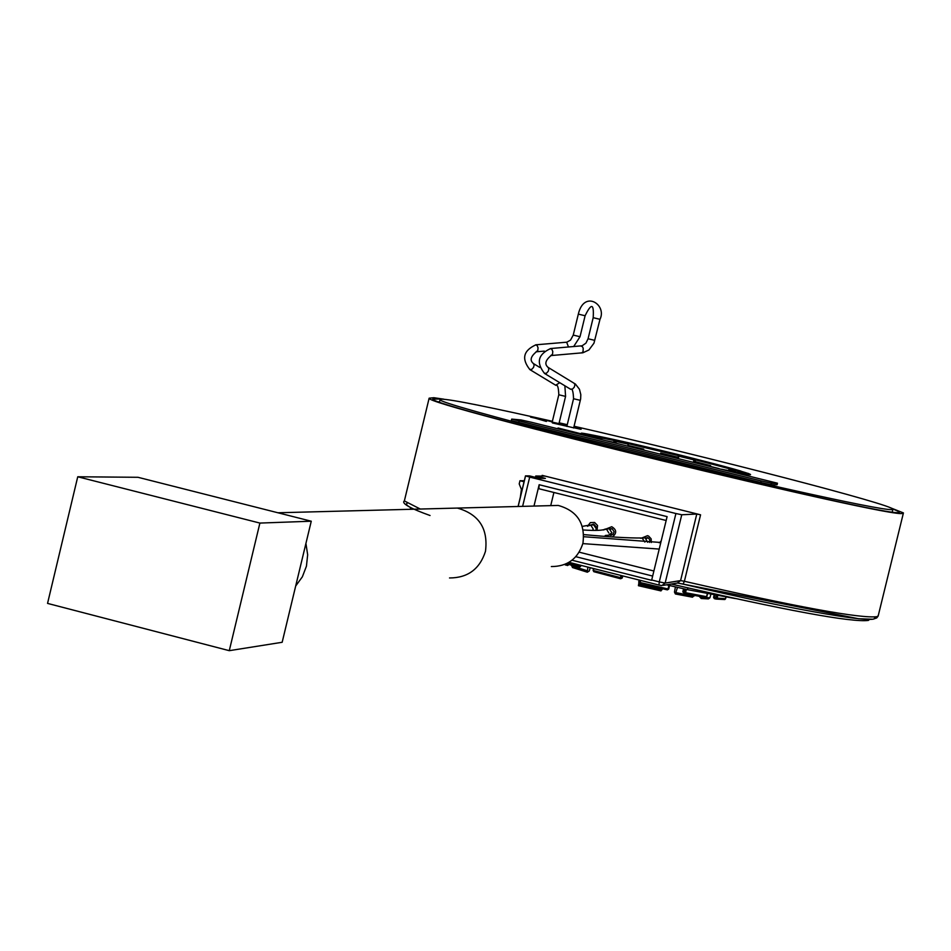 <?xml version="1.0" encoding="UTF-8"?>
<svg xmlns="http://www.w3.org/2000/svg" width="951" height="951" viewBox="0 0 951 951"><rect width="100%" height="100%" fill="white"/><g stroke="black" fill="none" stroke-linecap="round" stroke-linejoin="round"><path stroke-width="1.43" d="M628.302 445.567L628.064 443.356L614.774 440.384L628.064 443.356L627.981 445.508L628.492 444.236M628.326 445.484L643.708 449.145L627.981 445.508M633.806 446.827L633.651 447.493M616.082 442.916L615.059 442.667L616.034 440.717L628.064 443.356L628.302 444.2L614.12 441.014L613.799 442.334L614.774 440.384L613.87 440.943L616.034 440.717L616.082 442.916L611.374 441.989M613.799 442.334L615.059 442.667M606.69 440.836L613.74 442.286L614.049 441.002M587.849 567.105L587.338 572.205L589.24 571.016L590.262 567.711M587.338 572.205L572.466 567.521L571.634 565.274M587.254 572.169L572.466 567.521M666.544 584.817L687.454 589.656L735.289 598.559M687.87 587.92L687.454 589.656M410.356 507.501L411.296 509.272M671.263 584.045C785.728 610.459 851.442 622.584 868.394 620.421L869.452 619.434M524.06 481.753L519.971 480.73L519.21 483.916L521.41 489.385L520.375 496.993M519.971 480.73L524.31 480.766M535.413 477.354L535.746 475.999L545.399 478.401L539.312 478.329L529.588 475.904L525.487 475.869L529.695 477.093L675.911 513.528L681.76 514.764L696.774 514.051L700.566 514.812L684.387 581.287C796.997 607.047 861.273 618.828 877.238 616.628L878.272 615.57L903.367 513.171M533.986 506.063L539.158 484.725L667.103 516.631L651.625 580.3L572.05 560.222M539.158 484.725L538.896 488.731L666.164 520.494M553.91 492.475L550.724 505.623M535.746 475.999L544.495 476.13L542.141 475.369L700.566 514.812M889.375 507.358L903.426 512.922L902.535 513.374C894.618 519.401 422.458 404.448 429.139 398.184L433.834 397.708L443.939 399.194M892.193 508.642L899.694 512.007L898.802 512.458C890.671 518.295 426.286 405.233 432.836 399.063L440.884 399.04M439.493 401.976L440.051 399.682C440.063 397.387 472.385 403.438 537.018 417.834L552.388 421.293M559.164 422.826L567.26 424.681M574.083 426.25C710.908 457.609 893.512 504.886 892.941 509.249C892.811 511.198 864.34 505.944 807.518 493.486C670.36 463.494 436.271 403.497 440.051 399.682M567.069 425.477L559.022 423.457M573.822 427.308L581.168 429.198L573.905 426.987M567.129 425.216L559.081 423.195M552.293 421.673L546.932 420.473L552.234 421.935M530.622 416.823L546.338 421.424L538.789 418.939L547.253 420.829L530.551 417.12M580.776 433.715L558.035 427.986L562.291 429.674L580.776 433.715M558.974 423.623L552.186 422.101M573.726 427.688L580.562 429.222L573.786 427.475M566.986 425.822L552.448 422.945L573.703 427.819M511.436 420.639L760.717 482.466L770.94 484.725L777.038 484.701M643.708 449.145L643.518 449.93M634.602 447.041L634.448 447.683M600.973 438.815L598.155 438.732M599.285 439.005L602.245 439.742M597.264 437.626L598.952 438.031L596.966 437.472L596.443 438.245L597.264 437.626L599.51 438.459M719.027 468.558L705 465.087M725.91 470.032L728.537 470.614M728.525 470.686L729.726 468.938L734.933 470.638L735.492 471.553L731.319 469.319L729.726 468.938L728.561 470.697M729.726 468.938L733.221 470.222L733.114 471.007L732.318 470.793L733.221 470.222L735.492 471.553M695.585 460.308L678.943 456.207L678.039 457.348L679.264 455.493L678.943 456.207L679.264 455.493L695.11 459.428L679.264 455.493L694.385 459.297L694.551 461.508L693.576 461.283L707.401 464.92L707.235 465.574M707.401 464.92L710.623 465.621L710.789 466.359M695.276 461.627L710.623 465.621M660.291 454.067L660.695 453.045L678.051 457.288M678.039 457.348L678.36 456.04M678.622 457.514L671.513 455.791L671.275 456.777M660.695 453.045L671.513 455.791M693.576 461.283L694.385 459.297L695.11 459.428L695.336 461.651L694.551 461.508M695.11 459.428L695.264 461.639M671.893 455.85L671.644 456.86M699.247 462.78L699.044 463.624M661.563 453.377L661.337 454.316M511.804 419.106L761.097 480.909L771.32 483.179L777.454 483.203L531.395 422.256L520.982 419.938L511.804 419.106M575.83 556.692L652.648 576.068M579.207 552.186L653.884 571.004M661.195 540.929L659.673 542.522M651.28 542.534L651.15 538.848L648.677 536.126L647.512 535.675L641.77 538.004M612.539 536.828C616.961 533.083 616.688 529.719 611.743 526.723L606.049 528.994M606.488 535.389L607.606 536.376M597.038 530.373L597.537 525.487L594.577 522.468L590.357 522.61L587.48 526.319M649.521 542.427L649.759 539.859L648.511 538.1L643.827 537.874M646.311 538.195L647.31 537.541M646.549 538.349L647.714 537.66M647.833 537.707L646.716 538.468M609.781 535.128L613.074 534.367L614.132 531.752L612.254 528.839L609.341 528.815M610.625 529.315L611.671 528.613L610.625 529.315M596.253 526.89L593.745 524.12L590.512 525.083M592.77 524.952L593.888 524.156M620.789 578.731L622.275 577.935L622.762 575.914M620.67 578.731L622.275 577.946M593.828 571.682L593.151 570.422L594.113 568.686M593.602 568.555L593.103 570.398L593.555 568.543M620.409 578.707L593.876 571.706L620.528 578.731L622.192 575.771M639.405 583.296L638.703 582.012L639.191 580.062L638.703 582.012L639.512 583.367M669.528 585.507L668.696 589.073L667.376 589.87L639.833 583.51L639.048 582.202L640.13 582.523L640.641 580.431M684.589 593.519L683.068 592.009L683.852 588.824M684.803 593.579L705.547 597.501L684.672 593.555L684.197 592.354L685.552 592.699L686.36 589.406M705.547 597.501L706.593 596.61M714.225 595.053L713.547 597.335L714.332 598.643L724.543 599.546L725.613 598.726L715.865 597.989L715.925 599.059L714.332 598.643L713.654 597.394M714.332 598.643L714.867 595.171M578.03 567.188L579.23 567.414L580.158 566.475M580.823 565.322L580.514 566.606L577.958 567.176L577.495 566L578.862 566.32L579.207 564.918M710.861 594.423L709.922 597.787L708.4 598.904L701.339 598.512M699.258 596.396L701.208 598.5L702.777 597.026M694.254 595.457L692.483 597.192L675.448 593.983M675.424 586.874L674.473 592.093L675.388 593.971L677.504 587.349M662.348 588.752L660.969 590.904L638.418 585.697L638.882 582.915M565.512 564.133L567.497 565.536L569.185 564.525M647.667 542.296L645.063 537.779L640.427 538.266M644.861 542.07L642.068 538.016M551.342 566.558C567.402 566.523 577.935 558.748 582.927 543.259C585.436 523.43 577.209 510.818 558.225 505.433L546.991 505.73M77.744 476.772L47.55 603.398L229.274 650.674L282.162 642.282L311.262 521.219L137.99 477.295L77.744 476.772L259.896 523.074L311.262 521.219M229.274 650.674L259.896 523.074M608.854 533.012L606.453 529.065L603.314 529.992M605.347 535.472L608.497 535.235L611.957 532.798L609.222 528.792L608.058 528.863M592.628 530.313L593.222 529.089L590.833 525.154L587.754 526.01M595.599 530.361L596.408 528.899L593.686 524.893L592.544 524.964M571.527 565.797L586.922 570.636M568.983 562.338L658.924 585.043L568.971 562.338M651.697 579.991L659.281 581.905L658.96 585.055L661.848 585.59L665.141 583.082L680.583 580.597L684.387 581.287L683.068 584.116L677.766 583.034M430.054 515.513C411.533 508.844 403.925 504.743 407.242 503.234M874.207 617.068C882.992 625.294 799.304 611.279 683.115 584.116M404.65 499.75L404.365 500.927L420.318 509.047M696.774 514.051L680.583 580.597L677.362 583.034L663.132 585.376M675.911 513.528L659.281 581.905L665.141 583.082L681.76 514.764M658.96 585.055L661.848 585.59M529.695 477.093L522.61 506.36M525.558 475.916L518.152 506.479M541.963 476.094L542.141 475.369M725.137 467.619L748.627 473.539M438.827 401.738L439.54 401.809L438.827 401.738M594.494 437.829C572.823 431.362 580.205 432.123 616.64 440.099C695.585 457.502 802.81 487.031 721.619 469.2M583.95 434.559L614.168 440.503M628.563 443.737L678.586 455.66M695.645 459.927C724.068 467.155 741.53 471.981 748.021 474.406M600.176 439.231L601.698 439.053L600.877 438.78M596.443 438.245L598.203 438.661M733.114 471.007L734.814 471.411M728.858 469.521L732.318 470.793M552.115 422.41L558.808 394.772L565.572 396.401L564.87 385.785M555.693 385.179L559.782 382.706M529.624 369.368L531.657 369.452L533.523 367.431L534.189 364.875L533.249 363.52M535.437 344.928L537.042 345.344L538.064 347.793L537.767 350.574L536.102 351.751M565.976 342.336L566.689 342.277L568.496 347.02M558.808 394.772C558.534 387.485 557.571 384.347 555.907 385.369L529.897 369.618C521.291 358.8 523.312 350.527 535.972 344.797L566.867 342.182L570.541 340.101L573.251 335.085L580.015 336.725L585.103 315.756L578.957 314.27M584.473 315.601L585.103 315.756C591.391 302.822 594.09 303.452 593.186 317.67L593.816 317.824L593.186 317.67L588.075 338.758L594.244 340.232M593.816 317.824L599.986 319.322L593.971 343.18L588.931 349.968L582.915 352.773L581.632 352.94L583.046 351.739L583.201 348.221L582.321 346.509L580.764 346.045M581.346 352.904L551.283 355.543M550.819 355.519L552.507 354.343L552.793 351.537L551.77 349.088L550.154 348.672M547.954 367.348L548.905 368.715L548.24 371.294L546.361 373.327L544.293 373.232M574.012 383.194L574.975 384.561L574.321 387.116L572.443 389.137L570.434 389.102M579.718 400.193L573.548 398.742C573.263 391.384 572.3 388.222 570.648 389.292L544.578 373.481C535.948 362.616 537.981 354.295 550.688 348.53L582.131 345.784L585.935 343.145L588.075 338.758M518.699 422.696L519.068 421.162M777.026 484.748L777.395 483.227M770.94 484.725L771.32 483.179M760.717 482.466L761.097 480.909M620.528 578.731L622.216 577.946L622.715 575.902M621.015 575.474L620.48 577.661L593.65 570.588L593.876 571.706L593.103 570.398M639.548 580.158L638.715 582.024M668.886 585.364L668.006 588.966L640.13 582.523L639.833 583.51L667.4 589.87M683.091 591.926L684.197 592.354L684.993 589.085M707.294 593.733L706.569 596.681L685.552 592.699L684.672 593.555L682.806 591.902L683.567 588.752M724.317 599.51L716.186 599.082M714.118 595.041L713.547 597.335L715.865 597.989L716.483 595.481M715.925 599.059L717.125 598.274L717.743 595.706M725.601 598.738L725.982 597.145L724.959 599.475M566.499 563.681L577.958 567.176L580.134 566.57L580.467 565.239M577.828 567.129L566.499 563.67M577.839 564.573L577.495 566L567.747 563.04M702.694 597.383L709.922 597.787M701.446 598.524L708.067 598.857M676.339 592.735L694.064 596.087M638.62 584.283L662.062 589.703M449.514 577.958C467.797 577.923 479.791 569.043 485.474 551.33C488.339 528.661 478.971 514.241 457.372 508.072L444.581 508.405M295.702 585.994L302.359 576.817L306.436 566.166L307.66 554.778L305.925 543.449M660.767 542.688L658.888 542.641M410.416 508.298L410.582 507.62M413.899 509.213C405.328 505.147 402.154 502.378 404.365 500.927L429.139 398.184M878.13 616.093L876.715 617.936L872.863 619.244L858.551 618.744L677.671 583.034M525.487 475.869L518.081 506.479M892.276 511.923L892.882 509.486M582.392 433.929L581.905 433.573C578.184 432.134 589.775 434.31 616.64 440.099L658.615 449.859C683.9 455.898 724.341 466.168 740.437 470.935L749.531 474.549M596.966 437.472L596.075 438.042M558.903 423.92L565.572 396.412M539.799 367.431L533.582 363.662C529.6 360.56 530.539 356.601 536.376 351.787M536.554 351.763L544.376 351.109M573.643 346.592L580.015 336.725M573.251 335.085L578.327 314.115C584.069 289.377 607.285 304.784 599.986 319.322M573.655 427.998L580.633 398.956L580.811 394.641L579.444 389.244L575.414 384.061L548.287 367.502C544.305 364.388 545.244 360.405 551.093 355.555M573.548 398.742L566.832 426.44M511.281 420.663L511.65 419.129M777.086 484.737L777.454 483.215M611.636 535.163L610.423 535.258M668.696 589.073L669.563 585.519M705.606 597.513L706.807 596.693L707.52 593.769M692.483 597.192L675.388 593.971M660.993 590.904L638.418 585.697M566.273 565.251L564.561 564.525M558.225 505.433L277.93 512.767M641.925 538.004C628.338 538.111 608.949 536.97 583.771 534.593M660.814 542.486L583.795 536.721M659.209 549.072L582.832 543.615M605.24 529.006C603.35 530.456 596.015 530.789 583.236 529.992M606.227 535.449L604.717 536.114M609.222 528.792L606.072 528.994M589.703 525.071L582.309 526.379M593.686 524.893L590.452 525.083"/></g></svg>
